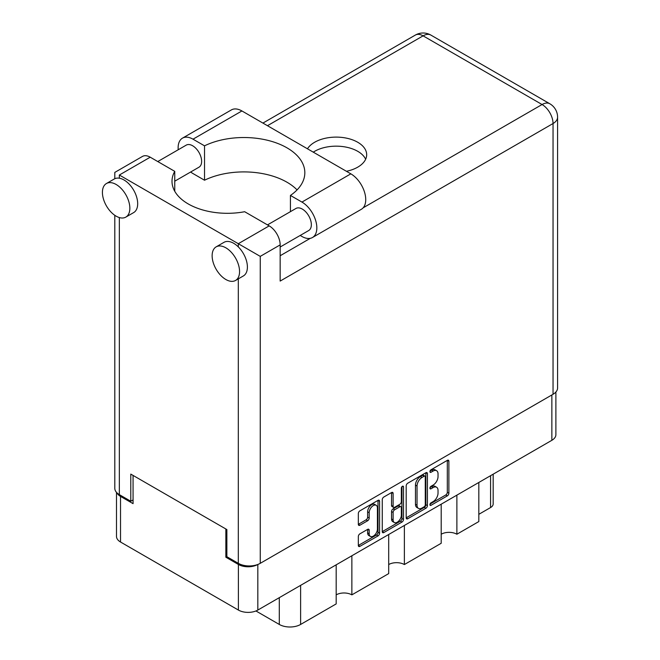 <?xml version="1.0" encoding="UTF-8"?>
<svg xmlns="http://www.w3.org/2000/svg" width="660" height="660" viewBox="0 0 660 660"><rect width="100%" height="100%" fill="white"/><g stroke="black" fill="none" stroke-linecap="round" stroke-linejoin="round"><path stroke-width="0.99" d="M376.216 505.296L374.649 504.388A5.816 3.358 120 0 0 371.737 504.677A5.816 3.358 120 0 0 367.62 511.805L369.188 512.705A5.816 3.358 120 0 1 373.304 505.577A5.816 3.358 120 0 1 376.216 505.296A5.816 3.358 120 0 1 377.421 507.952L377.421 529.006A5.816 3.358 120 0 1 374.88 534.864A5.816 3.358 120 0 1 370.392 536.423A5.816 3.358 120 0 1 369.188 533.759L369.188 530.252A2.178 1.254 120 0 0 368.734 529.254A2.178 1.254 120 0 0 367.653 529.361L359.882 533.849A2.178 1.254 120 0 0 358.339 536.514L358.339 545.482A2.178 1.254 120 0 0 358.792 546.48A2.178 1.254 120 0 0 359.882 546.373L378.031 535.895A2.178 1.254 120 0 0 379.574 533.231L379.574 501.254A2.178 1.254 120 0 0 379.12 500.255A2.178 1.254 120 0 0 378.031 500.362L359.882 510.84A2.178 1.254 120 0 0 358.339 513.505L358.339 524.345A2.178 1.254 120 0 0 358.792 525.343A2.178 1.254 120 0 0 359.882 525.236L367.653 520.748A2.178 1.254 120 0 0 369.188 518.083L369.188 512.705M402.418 486.28L403.499 486.907A1.526 0.883 120 0 0 403.177 486.205A1.526 0.883 120 0 0 402.418 486.28A1.526 0.883 120 0 0 401.346 488.153L401.346 501.649A2.178 1.254 120 0 1 399.803 504.314L394.647 507.292A2.178 1.254 120 0 1 393.558 507.4A2.178 1.254 120 0 1 393.112 506.401L393.112 493.433A2.178 1.254 120 0 0 392.659 492.434A2.178 1.254 120 0 0 391.57 492.541L393.112 493.433M406.189 485.884L406.189 517.861A2.178 1.254 120 0 0 406.642 518.859A2.178 1.254 120 0 0 407.723 518.752L425.882 508.266A2.178 1.254 120 0 0 427.416 505.601L427.416 473.624A2.178 1.254 120 0 0 426.97 472.634A2.178 1.254 120 0 0 425.882 472.741L407.723 483.219A2.178 1.254 120 0 0 406.189 485.884M555.885 392.024L555.885 434.692A13.744 7.936 180 0 1 551.859 440.303L257.821 610.063A13.744 7.936 180 0 1 238.392 610.063L120.524 542.017A13.744 7.936 180 0 1 116.498 536.407L116.498 492.377M433.108 501.608L430.996 502.829A1.526 0.883 120 0 0 429.998 504.166A1.526 0.883 120 0 0 430.237 505.387A1.526 0.883 120 0 0 430.996 505.312L447.34 495.874A2.178 1.254 120 0 0 448.882 493.21L448.882 461.233A2.178 1.254 120 0 0 448.429 460.243A2.178 1.254 120 0 0 447.34 460.35L430.996 469.788A1.526 0.883 120 0 0 429.998 471.124A1.526 0.883 120 0 0 430.237 472.345A1.526 0.883 120 0 0 430.996 472.271L433.108 471.05A6.963 4.018 120 0 1 436.59 470.704A6.963 4.018 120 0 1 438.034 473.896L438.034 476.561A6.963 4.018 120 0 1 433.108 485.084L430.996 486.305A1.526 0.883 120 0 0 429.998 487.649A1.526 0.883 120 0 0 430.237 488.87A1.526 0.883 120 0 0 430.996 488.796L433.108 487.575A6.963 4.018 120 0 1 436.59 487.228A6.963 4.018 120 0 1 438.034 490.413L438.034 493.078A6.963 4.018 120 0 1 433.108 501.608M382.264 531.638L400.389 521.177L401.957 522.077A2.178 1.254 120 0 0 403.499 519.412L403.499 486.907M401.957 522.077L383.807 532.562A2.178 1.254 120 0 1 382.717 532.669A2.178 1.254 120 0 1 382.264 531.671L382.264 499.694A2.178 1.254 120 0 1 383.807 497.029L391.57 492.541M351.862 555.769L351.862 594.858L388.699 573.598L388.699 534.501M456.877 495.14L456.877 534.229L478.822 521.565L478.822 482.468M404.374 525.451L404.374 564.547L441.202 543.279L441.202 504.19M226.867 556.628L225.852 557.213L238.392 564.457A13.744 7.936 0 0 0 257.755 564.49M225.852 557.213L225.852 528.982M116.985 492.888A13.744 7.936 0 0 0 120.524 496.403L133.064 503.646L133.064 475.414M493.177 474.185L493.177 503.918A8.869 5.115 180 0 1 490.578 507.54L478.822 514.321M300.613 585.362L300.613 624.451L336.188 603.908L336.188 564.82M255.948 610.97L279.296 624.451L279.296 597.663M441.202 534.229A11.08 6.402 180 0 1 456.877 534.229M388.699 564.547A11.08 6.402 180 0 1 404.374 564.547M336.188 594.858A11.08 6.402 180 0 1 351.862 594.858M300.613 624.451A15.073 8.704 180 0 1 279.296 624.451M436.59 487.228L435.022 486.321A6.963 4.018 120 0 0 431.541 486.667L433.108 487.575M430.039 487.534L431.541 486.667M436.59 470.704L435.022 469.805A6.963 4.018 120 0 0 431.541 470.143L433.108 471.05M430.039 471.017L431.541 470.143M430.039 504.058L445.772 494.975A2.178 1.254 120 0 0 447.315 492.31L447.315 460.366M406.189 517.828L424.314 507.367A2.178 1.254 120 0 0 425.848 504.702L425.848 472.758M424.19 506.756A1.526 0.883 120 0 0 425.263 504.892L425.263 476.825A1.526 0.883 120 0 0 424.949 476.124A1.526 0.883 120 0 0 424.19 476.198L421.954 477.493A6.963 4.018 120 0 0 417.037 486.016L417.037 505.205A6.963 4.018 120 0 0 418.473 508.39A6.963 4.018 120 0 0 421.954 508.043L424.19 506.756M424.949 476.124L423.382 475.225A1.526 0.883 120 0 0 422.623 475.299L424.19 476.198M418.473 508.39L416.905 507.482A6.963 4.018 120 0 1 415.47 504.298L415.47 485.108A6.963 4.018 120 0 1 420.387 476.586L422.623 475.299M391.545 492.566L391.545 505.494A2.178 1.254 120 0 0 391.99 506.492L393.558 507.4M401.932 486.701L401.932 518.512L403.499 519.412M393.112 519.857A5.816 3.358 120 0 0 394.317 522.522A5.816 3.358 120 0 0 398.805 520.963A5.816 3.358 120 0 0 401.346 515.105L401.346 507.688A2.178 1.254 120 0 0 400.892 506.69A2.178 1.254 120 0 0 399.803 506.806L394.647 509.776A2.178 1.254 120 0 0 393.112 512.44L393.112 519.857L391.545 518.958A5.816 3.358 120 0 0 392.749 521.615L394.317 522.522M400.892 506.69L399.325 505.791A2.178 1.254 120 0 0 398.236 505.898L399.803 506.806M391.545 518.958L391.545 511.541A2.178 1.254 120 0 1 393.079 508.877L398.236 505.898M400.389 521.177A2.178 1.254 120 0 0 401.932 518.512M370.392 536.423L368.825 535.516A5.816 3.358 120 0 1 367.62 532.851L367.62 529.378M359.882 525.236L358.339 524.345L366.085 519.841A2.178 1.254 120 0 0 367.62 517.176L367.62 511.805M358.339 545.449L376.464 534.988A2.178 1.254 120 0 0 378.007 532.323L378.007 500.379L379.574 501.254M297.058 189.907A60.959 35.194 0 0 0 204.526 180.221L193.009 173.572A21.054 12.16 60 0 1 190.666 172.004M178.216 149.754A21.054 12.16 60 0 1 178.126 147.782A21.054 12.16 60 0 1 182.482 138.146A21.054 12.16 60 0 1 193.009 139.186L241.915 110.954A21.054 12.16 60 0 0 231.388 109.915L182.482 138.146M239.563 271.573A19.396 11.195 -120 0 0 231.099 252.054A19.396 11.195 -120 0 0 216.15 246.865A19.396 11.195 -120 0 0 212.132 255.742A19.396 11.195 -120 0 0 220.597 275.261A19.396 11.195 -120 0 0 235.546 280.459A19.396 11.195 -120 0 0 239.563 271.573M235.546 280.459L243.383 275.929A19.396 11.195 -120 0 0 247.401 267.052A19.396 11.195 -120 0 0 238.309 246.898A19.396 11.195 -120 0 0 223.987 242.335L216.15 246.865M129.847 208.23A19.396 11.195 -120 0 0 121.382 188.71A19.396 11.195 -120 0 0 106.433 183.521A19.396 11.195 -120 0 0 102.415 192.398A19.396 11.195 -120 0 0 110.888 211.918A19.396 11.195 -120 0 0 125.829 217.107A19.396 11.195 -120 0 0 129.847 208.23M125.829 217.107L133.667 212.586A19.396 11.195 -120 0 0 137.684 203.709A19.396 11.195 -120 0 0 119.344 178.208A19.396 11.195 -120 0 0 114.271 178.992L106.433 183.521M346.409 171.286A30.475 17.597 0 0 0 357.745 167.153A30.475 17.597 0 0 0 366.671 154.704A30.475 17.597 0 0 0 347.853 138.451A30.475 17.597 0 0 0 314.638 142.263A30.475 17.597 0 0 0 307.477 148.805M313.277 152.155A30.475 17.597 180 0 1 314.638 151.313A30.475 17.597 180 0 1 344.108 146.767A30.475 17.597 180 0 1 365.648 159.233M157.773 161.551L186.252 145.118A12.746 7.359 60 0 1 196.069 148.533A12.746 7.359 60 0 1 201.63 161.362A12.746 7.359 60 0 1 198.99 167.194L174.751 181.186M267.49 224.895L295.96 208.461A12.746 7.359 60 0 1 305.786 211.876A12.746 7.359 60 0 1 311.347 224.705A12.746 7.359 60 0 1 308.707 230.538L280.162 247.022M204.526 180.221L204.526 145.835L193.009 139.186M114.799 178.72L114.799 172.4L142.469 156.428A15.518 8.959 60 0 1 150.224 157.195L119.344 175.024C113.429 171.608 113.429 171.608 119.344 175.024L260.254 256.377L260.254 563.327A15.518 8.959 180 0 1 238.309 563.327L226.867 556.718L226.867 529.567L130.787 474.103L130.787 501.245L119.344 494.637A15.518 8.959 180 0 1 114.799 488.309L114.799 215.309M238.309 246.898L238.309 243.705L269.189 225.877L244.662 211.72A55.415 31.994 0 0 1 172.004 181.31A55.415 31.994 0 0 1 174.751 171.352L150.224 157.195M269.189 225.877A15.518 8.959 60 0 1 280.162 244.885L280.162 281.077L553.039 123.535L553.039 394.284L260.254 563.327M130.787 501.245L133.064 499.933M363.149 207.826L542.066 104.528A15.518 8.959 60 0 1 553.039 123.535A15.518 8.959 180 0 0 557.584 117.2L557.584 387.948A15.518 8.959 180 0 1 553.039 394.284M174.751 191.268L174.751 171.352M290.433 211.654L290.433 195.434L301.942 202.075A21.054 12.16 60 0 1 315.703 220.638A21.054 12.16 60 0 1 312.477 237.509A21.054 12.16 60 0 1 301.942 236.47L300.193 235.455M301.942 202.075L350.848 173.844A21.054 12.16 60 0 1 364.6 192.398A21.054 12.16 60 0 1 361.375 209.278L312.477 237.509M290.433 195.434A60.959 35.194 0 0 0 304.829 172.714A60.959 35.194 0 0 0 269.536 140.794A60.959 35.194 0 0 0 204.526 145.835M350.848 173.844L241.915 110.954M551.859 440.303L551.859 394.969M257.821 564.465L257.821 610.063M238.392 610.063L238.392 564.457M120.524 496.403L120.524 542.017M490.578 507.54L490.578 475.687M429.916 488.169L430.996 488.796M429.916 471.653L430.996 472.271M447.34 460.35L448.882 461.233M447.315 492.31L448.882 493.21M445.772 494.975L447.34 495.874M429.916 504.694L430.996 505.312M425.882 472.741L427.416 473.624M425.848 504.702L427.416 505.601M424.314 507.367L425.882 508.266M406.189 517.861L407.723 518.752M420.387 476.586L421.954 477.493M415.47 485.108L417.037 486.016M415.47 504.298L417.037 505.205M382.264 531.671L383.807 532.562M391.545 505.494L393.112 506.401M393.079 508.877L394.647 509.776M391.545 511.541L393.112 512.44M367.653 529.361L369.188 530.252M367.62 532.851L369.188 533.759M367.62 517.176L369.188 518.083M366.085 519.841L367.653 520.748M378.007 532.323L379.574 533.231M376.464 534.988L378.031 535.895M358.339 545.482L359.882 546.373M238.309 563.327L238.309 278.858M119.344 175.024L119.344 178.208M119.344 217.561L119.344 494.637M557.584 117.2A15.518 15.518 0 0 0 549.821 103.76A15.518 8.959 120 0 0 542.066 104.528L423.101 35.846L267.465 125.705M280.162 255.742L310.332 238.318M280.162 244.885L260.254 256.377M415.346 35.079A15.518 8.959 60 0 1 423.101 35.846A15.518 8.959 120 0 1 430.856 35.079A15.518 15.518 0 0 0 415.346 35.079L262.919 123.082M549.821 103.76L430.856 35.079"/></g></svg>
